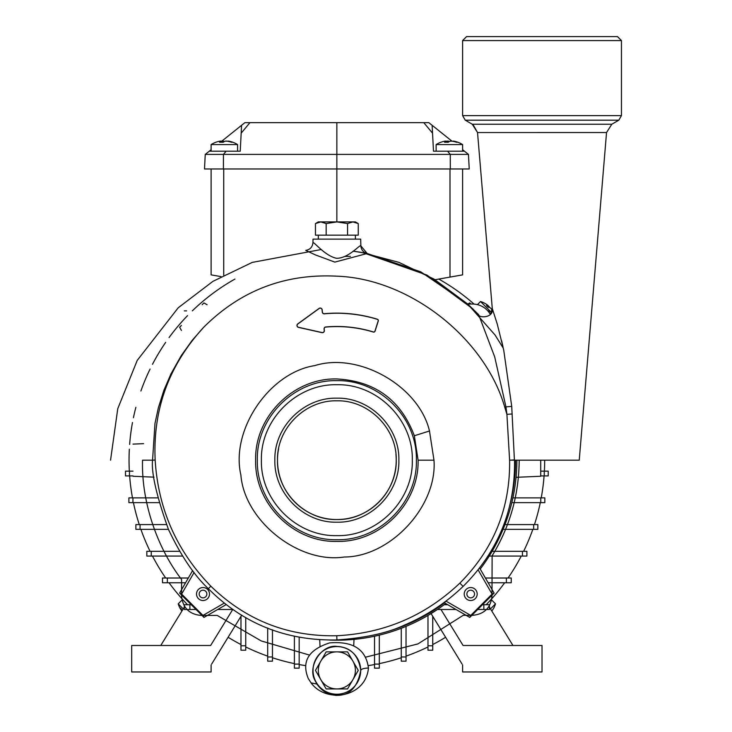<?xml version="1.0" encoding="UTF-8"?>
<svg xmlns="http://www.w3.org/2000/svg" width="732" height="732" viewBox="0 0 732 732"><rect width="100%" height="100%" fill="white"/><g stroke="black" fill="none" stroke-linecap="round" stroke-linejoin="round"><path stroke-width="1.1" d="M367.144 253.446L360.867 245.888C360.464 243.71 348.707 258.488 336.546 258.286C324.798 255.898 313.543 241.084 312.939 242.695C312.473 247.068 310.075 249.63 305.747 250.39L315.218 254.828L334.817 262.111L367.254 253.473C363.365 252.43 361.233 249.905 360.867 245.888L360.684 239.126L313.031 239.126L312.939 242.695M462.606 115.61L465.259 120.194L618.805 120.194L465.259 120.194L472.277 124.248L611.806 124.239L618.805 120.194L621.45 115.61L621.45 40.571L462.606 40.571L462.606 115.61L621.45 115.61M412.308 460.181C413.342 500.505 377.172 536.666 336.857 535.632C296.579 536.675 260.363 500.505 261.406 460.181C260.363 419.857 296.579 383.678 336.857 384.73C377.172 383.687 413.342 419.848 412.308 460.181M257.335 460.181C256.319 502.902 294.392 540.728 336.857 539.704C379.322 540.811 417.496 502.664 416.389 460.181C417.396 417.46 379.332 379.633 336.857 380.658C294.401 379.551 256.218 417.688 257.335 460.181M278.636 448.588A59.365 59.365 0 0 0 277.492 460.181C276.669 428.421 305.198 399.937 336.958 400.816C368.736 400.001 397.128 428.751 396.232 460.181C397 492.032 368.571 520.333 336.821 519.546C305.162 520.342 276.678 491.931 277.492 460.181A59.365 59.365 0 0 0 336.857 519.546A59.365 59.365 0 0 0 395.939 454.362M398.876 460.181C399.727 493.313 369.999 523.051 336.857 522.191C303.725 523.051 273.988 493.313 274.848 460.181C273.988 427.04 303.725 397.311 336.857 398.162C369.999 397.311 399.727 427.04 398.876 460.181M504.668 582.773A207.815 207.815 0 0 1 486.176 604.724L491.108 599.453L495.509 603.854L490.486 608.878M438.779 279.066A207.815 207.815 0 0 1 474.08 304.1M544.681 460.181A207.815 207.815 0 0 1 544.388 471.152M544.077 475.919A207.815 207.815 0 0 1 541.232 497.87M540.298 502.637A207.815 207.815 0 0 1 534.452 524.579M532.832 529.346A207.815 207.815 0 0 1 523.636 551.297M521.239 556.064A207.815 207.815 0 0 1 508.045 578.015M445.614 637.27A207.815 207.815 0 0 1 432.74 644.553M427.982 646.96A207.815 207.815 0 0 1 406.031 656.147M401.264 657.766A207.815 207.815 0 0 1 379.313 663.613M374.546 664.555A207.815 207.815 0 0 1 368.361 665.598M183.238 608.878L178.215 603.854L182.616 599.453L187.548 604.724L184.848 601.887M477.429 304.631L480.531 301.529L491.556 312.555M182.158 610.634A22.5 18.446 -53.7 0 1 181.335 608.978L180.182 607.825A22.5 15.948 142.1 0 0 181.911 611.037A22.5 22.5 0 0 1 178.215 603.854M494.21 607.157L494.21 607.157A22.5 21.869 -156.7 0 1 491.785 611M492.27 309.956A22.5 20.441 -33 0 0 491.447 308.913L491.346 308.995M483.898 302.892A22.5 20.441 123 0 1 486.149 304.128A22.5 20.441 123 0 1 488.125 305.592A22.5 5.517 129.8 0 0 486.487 305.482L488.189 307.184A22.5 9.205 -39.5 0 1 490.586 308.053A22.5 21.731 115.4 0 1 492.233 310.24M516.884 460.181A180.017 180.017 0 0 1 480.229 569.057M445.733 603.543A180.017 180.017 0 0 1 329.675 640.061M374.546 636.209L379.313 635.12L379.313 668.142L374.546 668.142L374.546 636.209M401.264 628.285L406.031 626.382L406.031 661.161L401.264 661.161L401.264 628.285M432.74 616.317L432.74 645.78L427.982 645.78L427.982 615.438L437.425 609.491L456.027 609.491M438.807 608.557L444.159 604.724L447.774 604.724M522.456 556.064L489.223 556.064L492.114 551.297L526.894 551.297L526.894 556.064L522.456 556.064L522.456 551.297M533.655 529.346L503.067 529.346L504.97 524.579L537.846 524.579L537.846 529.346L533.655 529.346L533.655 524.579M540.774 502.637L511.805 502.637L512.894 497.87L544.828 497.87L544.828 502.637L540.774 502.637L540.774 497.87M479.616 567.995L494.109 593.094L469.77 617.424L444.443 602.802L445.889 601.063M374.336 634.9A178.7 178.7 0 0 0 444.489 602.829M510.213 503.561A178.7 178.7 0 0 0 515.557 460.181M470.703 590.184A3.843 3.843 0 0 1 474.546 594.027A3.843 3.843 0 0 1 470.703 597.861A3.843 3.843 0 0 1 466.87 594.027A3.843 3.843 0 0 1 470.703 590.184M470.703 587.54A6.487 6.487 135 0 1 477.191 594.027A6.487 6.487 135 0 1 470.703 600.514A6.487 6.487 135 0 1 464.216 594.027A6.487 6.487 135 0 1 470.703 587.54M203.011 590.184A3.843 3.843 0 0 1 206.854 594.027A3.843 3.843 0 0 1 203.011 597.861A3.843 3.843 0 0 1 199.177 594.027A3.843 3.843 0 0 1 203.011 590.184M203.011 587.54A6.487 6.487 -135 0 1 209.498 594.027A6.487 6.487 -135 0 1 203.011 600.514A6.487 6.487 -135 0 1 196.524 594.027A6.487 6.487 -135 0 1 203.011 587.54M358.259 223.571L352.906 221.915L355.395 221.915L358.259 223.571L358.259 235.155L347.563 235.155L347.563 223.571L336.857 221.915L336.857 168.973L450.299 168.973L450.262 154.406L205.253 154.406L204.493 168.973L336.857 168.973L336.857 122.637L249.96 122.637L241.176 133.169L240.233 151.204L237.58 151.204L237.58 144.588L211.109 144.588L211.109 151.204L209.251 151.204L211.109 149.721M464.463 151.204L468.462 154.406L464.463 151.204L468.462 154.406L450.262 154.406L447.591 151.204L464.463 151.204L462.606 151.204L464.463 151.204L462.606 149.721L462.615 144.588L436.135 144.588L436.135 151.204M220.835 141.303A24.732 23.717 107.9 0 1 221.805 141.139L223.352 141.139A24.732 10.696 -95.5 0 1 224.349 141.55M228.585 141.45L227.917 141.139L228.622 141.139A24.732 22.198 101.4 0 1 230.598 141.55A24.732 22.198 101.4 0 1 232.868 142.292A24.357 7.466 -58.3 0 0 232.218 142.218A24.357 7.466 -58.3 0 0 231.495 142.292A24.732 23.717 -107.9 0 0 226.893 141.139L225.346 141.139A24.732 10.696 95.5 0 0 223.187 142.292A24.357 19.727 31.5 0 0 219.582 142.292A24.732 6.679 -95.2 0 1 220.771 141.139L220.89 142.228M453.611 141.45L452.943 141.139L453.648 141.139A24.732 22.198 101.4 0 1 455.624 141.55A24.732 22.198 101.4 0 0 453.648 141.139L452.952 141.139M462.606 151.204L462.606 144.588A24.742 24.742 0 0 0 455.633 141.55A24.732 22.198 101.4 0 1 455.999 141.651M445.861 141.303A24.732 23.717 107.9 0 1 446.831 141.139L448.377 141.139A24.732 10.696 -95.5 0 1 449.375 141.55M462.606 144.588A24.742 24.742 0 0 0 455.624 141.55A24.732 22.198 101.4 0 1 457.893 142.292A24.357 7.466 -58.3 0 0 457.244 142.218A24.357 7.466 -58.3 0 0 456.521 142.292A24.732 23.717 -107.9 0 0 451.918 141.139L428.806 122.637L423.755 122.637L432.548 133.169L433.49 151.204L447.591 151.204M220.844 141.294L220.936 142.228M445.962 142.228L445.797 141.139A24.732 6.679 -95.2 0 0 444.608 142.292A24.357 19.727 31.5 0 1 448.213 142.292A24.732 10.696 95.5 0 1 450.372 141.139L451.918 141.139A24.732 23.717 -107.9 0 1 452.879 141.294M336.857 646.566A23.827 23.827 0 0 1 360.684 670.393A23.827 23.827 0 0 1 336.857 694.22A23.827 23.827 0 0 1 313.031 670.393A23.827 23.827 0 0 1 336.857 646.566M360.757 670.393C357.536 687.284 349.567 695.601 336.857 695.345C328.723 695.144 322.053 691.365 316.855 684.017L314.787 680.055C307.358 666.422 321.577 644.197 336.857 646.411C350.454 647.061 358.424 655.058 360.757 670.393C361.288 669.002 363.85 668.215 368.443 668.005C365.945 697.34 326.417 703.873 311.091 682.91L308.273 678.537C301.355 661.572 308.474 649.696 329.629 642.888C353.053 640.985 365.991 649.357 368.443 668.005M324.331 313.818A137.662 137.662 0 0 1 377.3 319.317A1.327 1.327 0 0 1 378.17 320.982L374.967 331.074A1.327 1.327 0 0 1 373.311 331.944A124.431 124.431 0 0 0 325.758 326.975A1.857 1.857 0 0 0 324.084 329.016L324.239 330.535A1.857 1.857 0 0 1 321.998 332.538L298.519 327.286A1.857 1.857 0 0 1 297.833 323.974L319.134 308.511A1.857 1.857 0 0 1 322.071 309.819L322.318 312.161A1.857 1.857 0 0 0 324.331 313.818L324.322 313.708A137.772 137.772 0 0 1 377.328 319.216A1.427 1.427 0 0 1 378.27 321.019L375.068 331.111A1.427 1.427 0 0 1 373.283 332.044A124.321 124.321 0 0 0 325.767 327.085A1.748 1.748 0 0 0 324.185 329.007L324.349 330.525A1.958 1.958 0 0 1 321.97 332.639L298.491 327.387A1.958 1.958 0 0 1 297.768 323.892L319.079 308.428A1.958 1.958 0 0 1 322.172 309.81L322.419 312.152A1.748 1.748 0 0 0 324.322 313.708M355.395 235.155L355.395 239.126M318.329 235.155L318.329 239.126M462.606 40.571L466.577 36.6L617.479 36.6L621.45 40.571M318.329 221.915L320.808 221.915L315.465 223.571L318.329 221.915M611.806 124.239L606.544 132.529L579.241 460.181L514.559 460.181C515.291 509.435 498.135 551.525 463.091 586.442C445.953 602.866 426.564 615.676 404.915 624.872C388.07 632.924 365.405 637.947 336.93 639.951C286.23 640.939 243.372 623.847 208.355 588.684C194.273 575.535 180.996 555.817 168.506 529.529C156.538 495.921 151.222 472.799 152.558 460.181L142.539 460.181C141.294 500.642 156.492 546.886 181.609 579.534L181.573 595.894C182.716 607.834 189.24 614.349 201.144 615.447L217.194 615.411L261.223 640.93L309.343 655.039M305.564 665.626A207.815 207.815 0 0 1 299.168 664.555M294.401 663.613A207.815 207.815 0 0 1 272.46 657.766M267.692 656.147A207.815 207.815 0 0 1 245.742 646.96M240.974 644.553A207.815 207.815 0 0 1 228.11 637.27M187.548 604.724A207.815 207.815 0 0 1 169.055 582.773M165.679 578.015A207.815 207.815 0 0 1 152.485 556.064M150.078 551.297A207.815 207.815 0 0 1 140.892 529.346M139.272 524.579A207.815 207.815 0 0 1 133.425 502.637M132.483 497.87A207.815 207.815 0 0 1 129.637 475.919M129.335 471.152A207.815 207.815 0 0 1 129.335 449.201M129.637 444.443A207.815 207.815 0 0 1 132.483 422.492M133.425 417.725A207.815 207.815 0 0 1 135.877 407.321M140.892 391.007A207.815 207.815 0 0 1 150.078 369.065M152.485 364.298A207.815 207.815 0 0 1 165.679 342.347M169.055 337.58A207.815 207.815 0 0 1 187.548 315.629M192.315 310.871A207.815 207.815 0 0 1 234.945 279.066M489.525 307.513A22.5 9.205 129.5 0 0 488.985 306.452A22.5 21.731 -25.4 0 0 488.043 305.692M487.457 306.406L488.125 305.592M488.308 307.202L488.985 306.452M487.805 310.871L489.397 310.871L489.397 312.893M186.633 310.871L184.327 310.871M132.94 497.87L128.896 497.87L128.896 502.637L132.94 502.637L132.94 497.87L157.883 497.87M159.1 502.637L132.94 502.637M140.068 524.579L135.877 524.579L135.877 529.346L140.068 529.346L140.068 524.579L166.439 524.579M168.424 529.346L140.068 529.346M151.259 551.297L146.83 551.297L146.83 556.064L151.259 556.064L151.259 551.297L179.615 551.297M182.524 556.064L151.259 556.064M167.344 578.015L162.495 578.015L162.495 582.773L167.344 582.773L167.344 578.015L188.325 578.015M185.571 582.773L167.344 582.773M189.89 604.724L184.327 604.724L184.327 609.491L189.89 609.491L189.89 604.724L191.253 604.724M226.499 604.724L225.941 604.724M240.974 616.317L240.974 650.208L245.742 650.208L245.742 617.497M267.692 628.038L267.692 661.161L272.46 661.161L272.46 629.84M294.401 636.154L294.401 668.142L299.168 668.142L299.168 637.124M427.982 645.78L427.982 650.208L432.74 650.208L432.74 645.78M482.47 604.724L489.397 604.724L489.397 609.491L483.834 609.491L483.834 604.724M488.153 582.773L511.229 582.773L511.229 578.015L485.398 578.015M435.064 279.725L462.606 274.866L462.606 168.973M450.299 168.973L469.23 168.973L468.462 154.406M221.027 276.614L211.109 274.866L211.109 168.973M233.032 609.491L217.688 609.491M196.011 609.491L189.89 609.491M240.974 645.78L245.742 645.78M241.706 615.127L211.676 664.025M267.692 656.97L272.46 656.97M294.401 664.098L299.168 664.098M379.313 664.098L374.546 664.098M406.031 656.97L401.264 656.97M431.066 613.581L462.038 664.025M477.703 609.491L483.834 609.491M506.379 582.773L506.379 578.015M540.71 460.181L540.71 476.248L516.06 477.328M440.975 609.491L463.082 645.496L542.028 645.496L542.028 671.967L462.606 671.967L462.606 664.958M432.209 612.876L432.74 612.538M354.004 639.384L353.721 645.834M320.003 646.036L319.728 639.704M232.739 609.491L210.633 645.496L131.687 645.496L131.687 671.967L211.109 671.967L211.109 664.958M154.031 477.163L133.014 476.248M133.014 444.114L143.582 443.647M350.39 256.365L345.019 256.42M452.504 154.406L468.251 154.406M240.233 151.204L226.124 151.204L223.452 154.406L205.253 154.406L209.251 151.204L210.13 151.204M133.014 475.919L125.492 475.919L125.492 471.152L133.014 471.152M184.327 607.112L160.756 645.496M489.397 607.112L512.967 645.496M540.71 475.919L548.231 475.919L548.231 471.152L540.71 471.152M226.261 604.541L203.954 617.424L179.615 593.094L192.626 570.557M467.84 304.045L469.77 302.929L470.886 304.045M181.445 330.434L179.615 327.268L181.399 325.484M202.188 304.695L203.954 302.929L207.083 304.741M221.823 141.139L241.587 125.3L241.176 133.169L241.587 125.3L244.918 122.637L249.96 122.637M336.857 122.637L428.806 122.637L432.127 125.3L432.548 133.169M226.124 151.204L209.251 151.204L205.253 154.406L204.493 168.973M129.472 471.152L129.472 475.919M544.251 471.152L544.251 475.919M203.954 617.424L202.974 615.42L181.618 594.064L179.615 593.094M224.367 603.067L202.974 615.42M194.099 572.461L181.618 594.064M494.109 593.094L492.096 594.064L470.749 615.42L469.77 617.424M478.133 569.889L492.096 594.064M445.953 601.1L470.749 615.42M469.77 302.929L470.31 304.045M249.768 122.637L248.423 122.637M247.535 122.637L247.041 122.637M246.309 122.637L245.824 122.637M244.927 122.637L241.587 125.3M432.155 125.758L433.49 151.204M220.076 141.139L220.817 141.102L220.076 141.139A24.732 22.198 -101.4 0 0 218.09 141.55A24.742 24.742 0 0 0 211.109 144.588M436.135 144.588A24.742 24.742 0 0 1 443.116 141.55A24.732 22.198 -101.4 0 1 445.102 141.139L445.843 141.102M365.844 657.116L417.917 643.922L463.219 615.319L472.579 615.328C484.401 614.203 490.87 607.725 491.996 595.894L492.114 555.826C509.957 526.592 518.979 494.713 519.189 460.181M490.339 314.412A20.414 20.414 0 0 0 472.579 304.045L467.739 304.045L420.799 271.847L366.933 253.4L353.126 251.158L361.306 252.375L398.885 262.349L433.985 279.075L467.629 303.945L495.042 334.982L503.323 348.258M336.985 695.4L335.695 695.373L336.985 695.4M501.603 340.709L502.957 346.593M487.814 255.221L492.279 308.529C494.073 317.981 478.948 318.264 478.637 314.678L467.739 304.045M208.355 588.684L210.853 586.195C176.732 551.04 158.167 508.987 155.157 460.035C152.851 409.197 169.074 364.893 203.816 327.14C240.636 290.485 284.986 273.503 336.857 276.184C409.197 278.654 484.822 337.69 504.769 407.267L505.949 406.891L494.686 356.85L478.673 314.723M203.816 327.14L192.223 340.307L181.243 355.633L170.931 373.961L163.895 390.312L158.359 407.788L154.983 423.435L152.558 460.181L155.157 460.035M514.559 460.181L509.609 460.181C510.296 508.118 493.707 549.101 459.861 583.13C425.338 615.822 384.309 633.354 336.766 635.733C287.941 636.785 245.97 620.269 210.853 586.195M606.544 132.529L477.529 132.538L492.279 308.529L497.248 324.029L503.726 350.116L511.723 406.379L514.404 459.952M504.769 407.267L506.91 414.339L505.949 406.891L511.723 406.379M514.55 459.934L509.6 460.181L506.91 414.339L512.217 413.983M472.277 124.248L477.529 132.538L472.277 124.248L477.529 132.538L484.035 210.084M347.563 235.155L315.465 235.155L315.465 223.571M358.259 670.393L347.563 688.931L326.161 688.931L315.465 670.393L326.161 651.864L347.563 651.864L358.259 670.393M326.161 235.155L326.161 223.571L320.808 221.915L336.857 221.915L326.161 223.571M336.857 221.915L352.906 221.915L347.563 223.571M352.906 679.662A18.529 18.529 0 0 0 336.857 651.864A18.529 18.529 0 0 0 320.808 679.662A18.529 18.529 0 0 0 352.906 679.662M221.86 142.228L221.805 141.139M446.886 142.228L446.831 141.139M445.916 142.228L445.797 141.139M336.857 541.415C380.265 542.531 419.216 503.589 418.091 460.181L414.339 435.76C400.852 400.001 375.022 381.061 336.857 378.947C293.45 377.822 254.507 416.773 255.624 460.181C254.507 503.589 293.45 542.531 336.857 541.415M311.091 682.91L316.855 684.017M223.727 168.973L223.727 275.14M449.997 168.973L449.997 277.089M223.452 154.406L223.416 168.973M432.127 125.3L428.806 122.637L432.127 125.3M223.352 141.139L223.397 142.136M448.377 141.139L448.423 142.136M336.93 639.951L336.766 635.733M463.091 586.442L459.861 583.13M418.091 460.181L433.975 460.181L429.483 430.992L414.339 435.76M433.975 460.181C437.471 506.151 390.366 556.988 344.269 557.006C298.693 563.997 244.415 520.919 240.874 474.949C230.434 430.041 269.248 372.634 314.815 365.597C358.799 351.763 418.997 386.093 429.483 430.992M494.201 607.185A22.5 22.5 0 0 0 495.509 603.854M237.58 144.588A24.742 24.742 0 0 0 230.598 141.55M486.149 304.128A22.5 22.5 0 0 0 480.531 301.529M492.279 308.52L490.321 314.431M353.117 251.168L363.109 252.696L426.957 275.076L472.982 308.977M321.339 249.493L252.238 262.404L212.93 281.344L178.224 307.779L137.223 360.4L117.77 408.657L110.55 460.181M477.529 132.538L473.22 124.87"/></g></svg>
